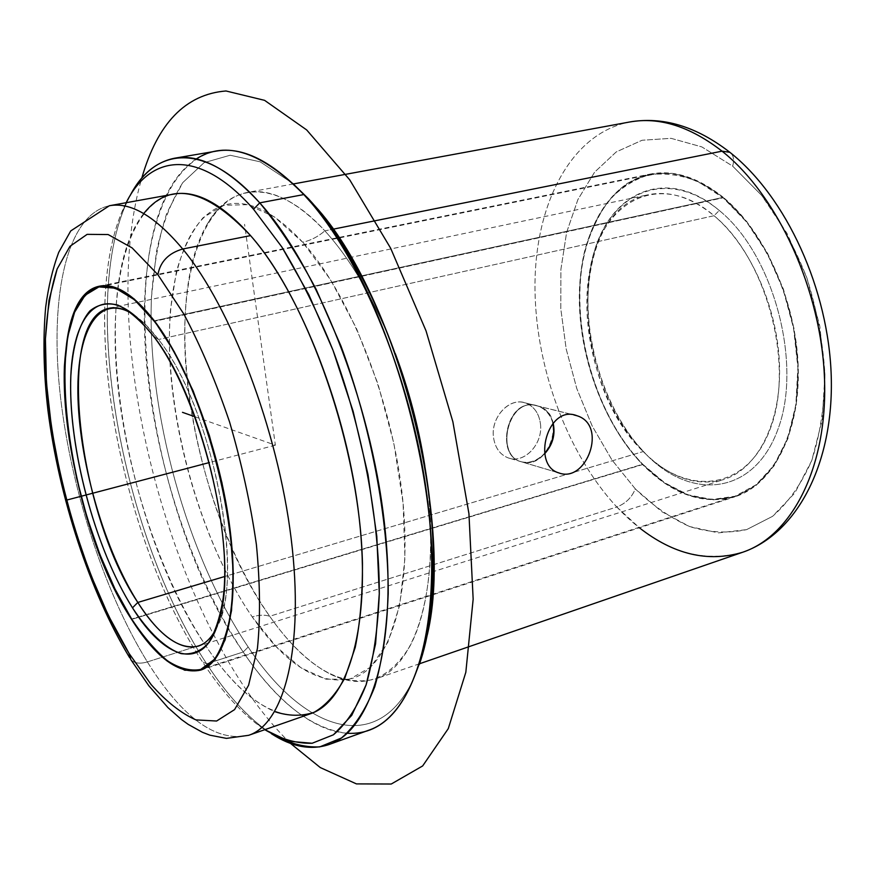 <?xml version="1.0" encoding="UTF-8"?>
<svg xmlns="http://www.w3.org/2000/svg" width="875" height="875" viewBox="0 0 875 875"><rect width="100%" height="100%" fill="white"/><g stroke="black" fill="none" stroke-linecap="round" stroke-linejoin="round"><path stroke-width="0.66" stroke-dasharray="4.38 3.28" d="M544.742 453.677C537.075 461.278 529.08 463.925 520.756 461.628L558.917 472.938L522.55 462.12C549.489 469.361 568.116 415.023 538.333 406.186L577.019 415.756C606.758 424.637 588.273 480.823 560.766 473.441M723.253 197.356L154.361 320.819L723.253 197.356C698.02 177.198 673.597 169.466 649.95 174.136C606.955 183.302 579.873 234.883 579.316 295.936C578.834 357.153 603.739 424.441 642.611 464.581C672.317 494.55 703.052 505.302 734.836 496.814C772.581 484.925 800.013 433.88 798.263 368.113C796.611 302.433 764.892 231.503 723.253 197.356L746.856 221.67L767.364 252.853L783.409 289.122L793.931 328.256L798.252 367.795L796.184 405.256L788.014 438.419L774.419 465.467L756.427 485.133L735.208 496.694L712.02 499.986L688.122 495.272L664.65 483.186L642.611 464.581L131.83 619.347L642.611 464.581C593.02 413.591 567.7 319.014 585.003 249.638C593.064 220.675 607.48 197.52 627.113 183.487C641.058 175.919 656.261 172.561 672.744 173.436C689.631 176.925 706.464 184.898 723.253 197.356M577.019 415.756L535.238 405.366C507.052 398.661 495.677 454.956 520.756 461.628C494.003 454.278 509.217 394.373 538.333 406.186C545.716 408.986 550.648 414.597 553.142 422.997M742.634 552.267C698.731 564.32 656.797 549.238 616.809 507.008L269.708 616.284C305.145 666.531 340.298 687.466 375.156 679.066C417.944 666.816 443.1 578.988 424.823 465.828C436.734 542.5 429.822 610.531 409.281 647.325C386.63 683.047 358.116 690.758 323.739 670.458C304.938 658.886 286.934 640.828 269.708 616.284C264.873 614.633 259.055 614.841 252.241 616.919C286.202 665.711 319.681 686.175 352.68 678.322C389.605 666.444 412.672 596.553 402.708 499.363C392.897 402.336 349.978 294.263 302.695 242.233L330.63 279.912L356.355 328.136L377.978 383.994L393.936 443.723L403.091 503.169L404.95 558.25L399.645 605.467L387.898 642.228L370.825 666.991L349.748 679.219L326.08 679.219L301.164 667.92L276.205 646.636L252.241 616.919C197.805 537.753 162.859 406.394 170.472 309.914L176.356 271.841C182.722 249.331 191.614 231.295 203.066 217.722L223.377 205.286L247.505 204.684L274.411 216.912L302.695 242.233C310.625 240.537 318.019 236.753 324.866 230.847C318.019 236.753 310.625 240.537 302.695 242.233C275.264 212.658 250.348 199.97 227.948 204.181C184.472 213.248 164.095 285.316 170.559 370.989C177.198 457.067 208.863 553.777 252.241 616.919C259.055 614.841 264.873 614.633 269.708 616.284C194.403 511.525 158.703 308.678 206.62 225.258C230.366 181.858 276.631 178.008 324.866 230.847L332.959 229.217L324.866 230.847C296.417 200.911 270.517 188.114 247.155 192.467C201.305 201.928 179.495 276.205 185.708 364.109C192.117 452.452 224.634 551.523 269.708 616.284L616.809 507.008C566.07 452.408 534.253 363.792 534.975 283.106C535.861 202.738 571.255 133.536 629.453 122.03C571.255 133.536 535.861 202.738 534.975 283.106C534.253 363.792 566.07 452.408 616.809 507.008C625.767 503.464 631.925 497.405 635.283 488.852L611.909 459.9L592.189 425.994L576.778 388.544L566.18 348.994L560.798 308.798L560.886 269.467L566.595 232.52L577.894 199.566L594.595 172.178L616.23 151.933L642.064 140.263L671.059 138.327L701.827 146.902L732.67 166.141C734.3 160.398 733.698 156.056 730.888 153.125C733.698 156.056 734.3 160.398 732.67 166.141L761.709 195.442C779.614 219.548 794.664 247.013 806.848 277.845C816.911 309.794 822.948 341.983 824.939 374.423C824.48 406 820.094 434.7 811.77 460.523C801.445 483.941 788.375 502.545 772.559 516.337L746.572 529.638C727.923 533.597 708.947 532.569 689.62 526.553C670.534 517.934 652.422 505.367 635.283 488.852L661.522 511.503L689.62 526.553L718.419 532.886L746.572 529.638L772.559 516.337L794.806 493.052L811.77 460.523L822.139 420.23L824.939 374.423L819.766 325.905L806.848 277.845L787.03 233.417L761.709 195.442L732.67 166.141L701.827 146.902L671.059 138.327L642.064 140.263L616.23 151.933L594.595 172.178L577.894 199.566L566.595 232.52L560.886 269.467L560.798 308.798L566.18 348.994L576.778 388.544L592.189 425.994L611.909 459.9L635.283 488.852C631.925 497.405 625.767 503.464 616.809 507.008L639.384 527.778M292.742 183.389L260.148 161.82L230.147 155.236L204.05 162.695L182.766 182.623L166.808 213.095C158.812 237.847 153.694 265.967 151.452 297.445C146.759 410.572 186.692 555.614 248.183 647.008C305.823 734.705 385.602 760.462 419.311 664.541C385.602 760.462 305.823 734.705 248.183 647.008C186.692 555.614 146.759 410.572 151.452 297.445L156.373 252.044C162.291 224.492 171.095 201.348 182.766 182.623L204.05 162.695L230.147 155.236L260.148 161.82L292.742 183.389M196.197 158.988C105.787 219.363 143.281 509.316 243.195 651.995L248.183 647.008L243.195 651.995C276.85 701.98 311.544 729.072 347.277 733.283M368.802 730.198C329.831 744.166 282.264 710.095 243.195 651.995L206.653 663.808C124.359 539.558 80.555 312.922 124.808 206.85L129.97 195.88C77.678 295.531 121.133 535.117 206.653 663.808L243.195 651.995C191.023 573.967 153.639 457.767 145.709 353.883C138.064 250.655 162.312 161.787 216.453 151.091M206.653 663.808C227.292 695.516 248.905 718.834 271.469 733.764L261.581 726.742C242.463 711.637 224.153 690.659 206.653 663.808L202.42 661.752L206.653 663.808M126.164 202.716L121.734 212.264C78.422 316.061 121.647 539.591 202.42 661.752C219.592 688.155 237.53 708.75 256.233 723.548L264.786 729.684C243.108 715.017 222.327 692.366 202.42 661.752C118.847 535.719 75.906 300.923 126.164 202.716M143.719 213.544C85.072 287.952 123.145 523.698 204.455 643.825C227.139 678.355 250.567 700.952 274.739 711.627M310.395 713.781C275.811 721.766 240.505 698.447 204.455 643.825L147.361 661.916C103.042 590.155 69.158 483.175 59.555 388.391C50.17 294.131 66.981 214.616 109.353 205.745C66.981 214.616 50.17 294.131 59.555 388.391C69.158 483.175 103.042 590.155 147.361 661.916L204.455 643.825C158.834 573.923 125.005 468.716 116.823 375.189C108.85 282.166 128.505 203.448 173.688 194.119M147.361 661.916C182.372 718.014 216.136 742.481 248.664 735.306C216.136 742.481 182.372 718.014 147.361 661.916C139.869 664.092 134.367 663.348 130.867 659.673C134.367 663.348 139.869 664.092 147.361 661.916M324.866 230.847C351.75 260.367 375.233 301.306 395.314 353.664C375.233 301.306 351.75 260.367 324.866 230.847M558.917 472.938C532.93 466.025 545.387 408.155 573.913 414.936L535.238 405.366M216.234 628.512L221.495 614.906C242.353 555.034 207.364 400.148 158.484 339.5L153.223 335.803L158.484 339.5L144.955 323.947L133.678 314.683C141.728 320.031 149.997 328.311 158.484 339.5C212.406 405.88 246.269 580.508 216.234 628.512M714.044 215.72L158.484 339.5L714.044 215.72C691.534 197.411 669.692 190.411 648.495 194.709C567.798 209.727 569.253 381.675 643.223 451.555C669.211 477.509 695.942 486.872 723.45 479.631C756.875 469.317 780.97 424.331 779.538 366.527C778.181 308.798 750.597 246.28 714.044 215.72C766.216 258.223 794.555 363.595 770.842 427.208C747.939 491.444 686.995 497.262 643.223 451.555L224.602 576.538L643.223 451.555L645.805 454.005C690.944 501.167 754.097 495.458 778.006 429.122C802.758 363.409 773.402 254.264 719.283 210.492L714.044 215.72L719.283 210.492C662.747 162.105 602.186 196.656 590.822 266.995C579.545 324.942 599.331 400.181 637.678 445.08L645.805 454.005L635.348 442.892C598.172 399.361 578.933 326.222 589.881 270.036C600.906 201.808 659.531 168.733 714.044 215.72M642.72 464.231L664.694 482.77L688.1 494.823L711.933 499.516L735.044 496.223L756.197 484.684L774.134 465.084L787.675 438.113L795.823 405.048L797.88 367.697L793.57 328.289L783.081 289.275L767.08 253.127L746.648 222.042L723.111 197.794L697.987 181.562C680.936 174.869 664.541 172.648 648.802 174.891C633.817 179.572 620.583 188.016 609.098 200.233C598.828 214.255 590.888 230.803 585.266 249.889C568.006 319.058 593.25 413.383 642.72 464.231C603.947 424.211 579.108 357.12 579.589 296.078C580.147 235.2 607.152 183.783 650.005 174.639C673.586 169.969 697.955 177.691 723.111 197.794L154.689 321.245L723.111 197.794C764.63 231.853 796.239 302.564 797.891 368.047C799.63 433.606 772.275 484.509 734.639 496.355C702.964 504.809 672.328 494.102 642.72 464.231L131.633 619.03L642.72 464.231M719.283 210.492C773.402 254.264 802.758 363.409 778.006 429.122C754.097 495.458 690.944 501.167 645.805 454.005C600.228 407.586 576.909 320.469 593.009 257.097C608.388 193.298 665.569 165.747 719.283 210.492M552.902 423.281C550.473 414.684 545.497 408.964 537.983 406.098C508.878 394.297 493.675 454.18 520.417 461.53C528.872 463.848 536.966 461.103 544.688 453.283M520.417 461.53C495.348 454.858 506.712 398.573 534.898 405.289L522.911 402.325C507.544 398.836 490.864 418.414 493.478 437.15C495.009 447.836 499.997 454.781 508.452 457.986L510.322 458.5C525.952 462.569 542.992 442.914 540.477 424.025C539.077 413.47 534.209 406.492 525.864 403.102L537.983 406.098C567.777 414.947 549.15 469.263 522.211 462.022L520.417 461.53M540.477 424.025C543.167 443.833 524.344 463.991 508.452 457.986C499.997 454.781 495.009 447.836 493.478 437.15C490.58 416.927 510.114 396.605 525.864 403.102C534.209 406.492 539.077 413.47 540.477 424.025M195.016 416.763L275.363 445.178L244.573 224.273M275.363 445.178L209.42 462.536M290.445 743.356C171.883 628.37 95.134 336.623 141.772 178.183M522.55 462.12L558.173 472.675M200.616 670.108L734.836 496.814M99.608 286.158L649.95 174.136M293.387 183.947L247.155 192.467M206.62 225.258C213.511 213.248 219.8 206.434 225.487 204.848L227.948 204.181M124.808 206.85L121.734 212.264M261.581 726.742L256.233 723.548M129.686 657.748L130.867 659.673M323.739 670.458C335.65 677.534 344.477 680.367 350.208 678.945L352.68 678.322M419.595 663.731L375.156 679.066M218.608 621.381L221.495 614.906M139.256 319.714L144.955 323.947M198.155 646.144L723.45 479.631M109.255 308.23L648.495 194.709M590.822 266.995L589.881 270.036M637.678 445.08L635.348 442.892M99.706 286.738L650.005 174.639M205.614 667.877L734.639 496.355M534.898 405.289L522.911 402.325M522.211 462.022L510.322 458.5"/><path stroke-width="1.31" d="M558.173 472.675L558.917 472.938C586.502 483.492 607.95 425.119 577.019 415.756C547.684 403.747 531.202 465.325 558.917 472.938M154.361 320.819C188.486 365.247 220.675 452.867 230.136 530.064C239.695 607.381 226.056 662.375 200.616 670.108C179.025 674.833 156.023 657.934 131.6 619.413L131.6 619.413C64.159 517.519 37.866 297.97 99.608 286.158C115.533 283.008 133.787 294.558 154.361 320.819L134.356 299.119C121.384 289.538 109.528 285.283 98.777 286.333C88.9 290.303 80.773 298.791 74.397 311.773C69.114 326.944 65.778 345.198 64.378 366.548C61.534 444.172 90.748 554.159 131.6 619.413L149.319 643.836L167.322 661.183L184.789 670.228L200.867 670.031L214.594 659.98L225.094 639.997L231.525 610.641L233.297 573.191L230.092 529.681L221.955 482.77L209.355 435.477L193.134 390.917L174.377 351.936L154.361 320.819M553.142 422.997C555.57 434.459 552.77 444.686 544.742 453.677M639.384 527.778C673.52 554.498 707.941 562.669 742.634 552.267C791.602 535.981 827.717 467.731 824.513 378.941C821.461 290.27 777.634 195.202 722.05 151.167L729.848 152.294L730.888 153.125L729.848 152.294L722.05 151.167C689.916 126.317 659.05 116.594 629.453 122.03C659.05 116.594 689.916 126.317 722.05 151.167L332.959 229.217L722.05 151.167C777.634 195.202 821.461 290.27 824.513 378.941C827.717 467.731 791.602 535.981 742.634 552.267C797.223 533.509 833.788 463.236 831.25 376.556C828.756 289.647 786.538 197.061 729.848 152.294C696.38 126.372 662.911 116.287 629.453 122.03L293.387 183.947M347.277 733.283C384.486 735.372 410.561 704.298 425.48 640.052C453.414 521.675 392.722 290.981 310.155 201.677L303.822 194.567L314.759 205.778C395.675 293.333 454.825 518.175 427.459 634.211L419.311 664.541C438.484 610.334 438.638 519.214 416.631 425.939C394.559 332.686 352.177 245.755 308.536 198.822L292.742 183.389L303.822 194.567C261.669 151.769 225.794 139.912 196.197 158.988M174.727 158.189L216.453 151.091C242.473 146.475 271.589 160.967 303.822 194.567L259.733 202.858C228.134 168.612 199.795 153.727 174.727 158.189C156.1 161.864 141.181 174.42 129.97 195.88C155.028 146.672 204.98 141.225 259.733 202.858L303.822 194.567C361.747 256.036 415.855 389.003 428.553 509.239C441.448 629.672 413.153 715.312 368.802 730.198L328.978 744.548C371.744 730.275 398.223 644.273 384.322 522.353C370.628 400.641 316.553 265.508 259.733 202.858L253.542 209.256C199.642 148.017 150.5 153.53 126.164 202.716C150.5 153.53 199.642 148.017 253.542 209.256L259.733 202.858C279.256 226.428 298.069 255.292 316.203 289.45L340.944 346.008C371.109 426.945 388.38 518.514 388.216 593.523C386.783 629.42 382.309 660.472 374.795 686.678C365.783 709.614 354.659 726.72 341.436 737.997L319.747 746.889C304.172 747.567 288.072 743.192 271.469 733.764C291.78 746.922 310.953 750.52 328.978 744.548M264.786 729.684L288.958 741.267L312.145 743.258L333.419 734.803L351.75 715.345L366.122 684.819L375.572 643.803L379.291 593.589L376.797 536.222L367.97 474.414L353.128 411.348L333.047 350.372L308.82 294.678L281.838 246.969L253.542 209.256L281.838 246.969C300.344 277.288 317.417 311.752 333.047 350.372C362.567 430.041 379.455 520.013 379.291 593.589C377.88 628.786 373.494 659.203 366.122 684.819C357.284 707.241 346.38 723.898 333.419 734.803L312.145 743.258C296.866 743.717 281.083 739.2 264.786 729.684M274.739 711.627C288.553 716.209 301.656 716.439 314.07 712.305C325.861 705.512 336.142 694.028 344.914 677.862L355.239 647.38C360.15 622.967 362.556 595.033 362.469 563.577C360.052 449.258 308.35 300.65 250.556 235.605C205.592 188.037 169.98 180.677 143.719 213.544M182.722 249.003C155.127 216.213 130.659 201.786 109.353 205.745C130.659 201.786 155.127 216.213 182.722 249.003L250.556 235.605L182.722 249.003C168.569 253.094 160.278 261.647 157.883 274.684L132.125 247.909L108.139 234.544L87.128 234.358L69.956 246.334L57.148 268.942L48.967 300.42L45.423 338.866L46.408 382.408L51.669 429.231L60.889 477.608L73.719 525.853L89.688 572.327L108.314 615.387L129.019 653.352L130.867 659.673L129.019 653.352L151.091 684.545C166.25 701.586 181.191 713.366 195.923 719.895L216.617 721.022L234.577 709.614L248.577 685.278L257.425 648.452C260.509 618.155 260.159 583.494 256.386 544.491C250.567 503.967 241.631 463.137 229.578 422.002C216.038 382.047 200.802 346.073 183.87 314.092L157.883 274.684C160.278 261.647 168.569 253.094 182.722 249.003C231.066 307.486 277.812 429.68 291.145 538.464C304.631 647.445 284.255 723.844 248.664 735.306C284.255 723.844 304.631 647.445 291.145 538.464C277.812 429.68 231.066 307.486 182.722 249.003M129.686 657.748C89.611 591.555 59.041 497.164 47.95 410.386C43.586 373.133 42.831 338.723 45.675 307.169C48.311 287.044 52.653 268.778 58.712 252.361L70.733 230.923L109.353 205.745L173.688 194.119C196.394 189.93 222.02 203.755 250.556 235.605C300.497 292.414 347.353 411.688 359.242 518.514C371.295 625.527 348.294 701.455 310.395 713.781L248.664 735.306L226.439 738.38L209.869 735.164L202.486 732.32L188.213 724.391L181.311 719.403L167.945 707.613L148.859 685.803L130.867 659.673M395.314 353.664C408.898 390.064 418.742 427.459 424.823 465.828C418.742 427.459 408.898 390.064 395.314 353.664M157.883 274.684L183.87 314.092C200.802 346.073 216.038 382.047 229.578 422.002C241.631 463.137 250.567 503.967 256.386 544.491C260.159 583.494 260.509 618.155 257.425 648.452L248.577 685.278L234.577 709.614L216.617 721.022L195.923 719.895C181.191 713.366 166.25 701.586 151.091 684.545L129.019 653.352C78.455 570.741 42.798 436.483 45.423 338.866C46.922 311.927 50.827 288.63 57.148 268.942L69.956 246.334L87.128 234.358L108.139 234.544L132.125 247.909L157.883 274.684M573.913 414.936L577.019 415.756M154.328 321.322C203.175 383.502 242.375 530.6 231.252 610.225C227.73 631.498 222.108 647.894 214.375 659.433L200.692 669.463C190.269 671.333 179.123 668.391 167.245 660.658C155.225 650.464 143.358 636.584 131.633 619.03L114.953 588.919L99.881 554.444L86.953 517.027L76.606 478.111L69.234 439.119L65.144 401.538L64.597 366.855L67.725 336.591L74.594 312.255L85.072 295.258L98.908 286.912L115.577 288.203L134.378 299.688L154.328 321.322C133.798 295.127 115.588 283.598 99.706 286.738C38.161 298.495 64.367 517.442 131.633 619.03C155.98 657.409 178.905 674.253 200.419 669.55C225.794 661.839 239.389 607.02 229.852 529.933C220.423 452.977 188.344 365.63 154.328 321.322L154.328 321.322M132.486 607.841C148.586 632.308 165.419 648.484 181.07 653.614C191.188 654.948 200.167 651.623 208.02 643.639C214.977 632.92 220.008 617.827 223.125 598.358C232.87 525.58 197.509 392.886 153.223 335.803C140.941 320.808 129.172 310.57 117.928 305.102C107.264 302.455 97.923 304.391 89.906 310.92C79.034 323.641 72.581 346.456 70.842 375.988C67.998 446.884 94.959 548.384 132.486 607.841L137.812 602.448C166.119 647.544 199.347 662.277 216.234 628.512C211.323 638.006 205.297 643.891 198.155 646.144C179.353 650.278 159.25 635.709 137.812 602.448L132.486 607.841C97.081 551.698 70.831 457.942 70.612 387.767C70.077 317.494 98.547 280.525 139.256 319.714L153.223 335.803C203.733 398.541 240.144 559.65 218.608 621.381C204.039 672.47 165.058 660.548 132.486 607.841M133.678 314.683C97.803 291.287 75.589 332.916 78.039 399.569C80.347 466.287 105.142 550.977 137.812 602.448L224.602 576.538L137.812 602.448C77.678 513.023 54.753 318.248 109.255 308.23C116.583 306.677 124.731 308.831 133.678 314.683M544.688 453.283C552.409 444.456 555.144 434.459 552.902 423.281M195.016 416.763L182.481 412.333M209.42 462.536L65.931 500.281M141.772 178.183C157.5 123.309 185.577 94.248 226.002 90.978L264.578 100.341L306.677 129.938L349.738 179.856L390.644 248.227L426.048 330.903L452.878 421.794L468.934 513.647L473.156 599.2L465.828 672.284L448.295 728.602L422.647 765.953L391.256 784.022L356.453 783.902L320.294 767.572L290.445 743.356M425.48 640.052L427.459 634.211M310.155 201.677L314.759 205.778M742.634 552.267L419.595 663.731M200.419 669.55L205.614 667.877"/></g></svg>
